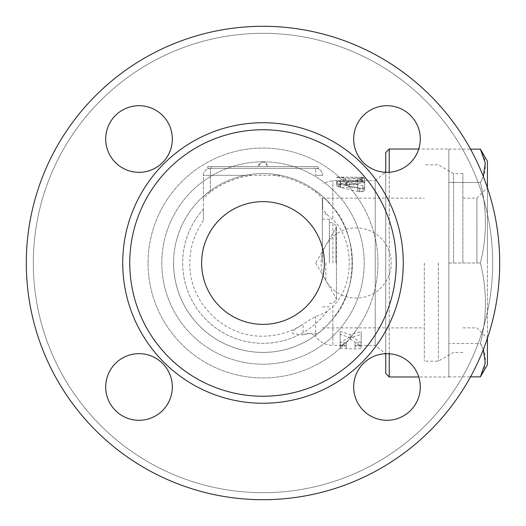 <?xml version="1.0" encoding="UTF-8"?>
<svg xmlns="http://www.w3.org/2000/svg" width="526" height="526" viewBox="0 0 526 526"><rect width="100%" height="100%" fill="white"/><g stroke="black" fill="none" stroke-linecap="round" stroke-linejoin="round"><path stroke-width="0.39" stroke-dasharray="2.63 1.97" d="M385.736 170.076L385.736 355.924L385.736 170.076M343.656 180.596L343.656 181.148L336.64 181.148L336.64 180.596L343.656 181.49L361.184 181.49L364.696 181.049L343.656 180.596L375.216 180.596L375.216 345.404L375.216 180.596L385.492 172.298A33.316 33.316 0 0 0 418.755 149.036L448.856 149.036L448.856 376.964L448.856 149.036M385.736 373.46L385.736 152.54M385.736 172.311L385.736 353.689M332.833 207.152C358.311 233.748 358.311 292.246 332.833 318.848C327.1 325.561 322.662 330.039 319.525 332.287L315.6 333.694C313.996 332.807 309.847 333.175 303.14 334.799L293.475 333.78L292.344 333.188L292.403 331.367L296.171 328.48L315.6 316.317C318.447 315.85 322.326 314.147 327.238 311.214L332.833 306.402C354.669 285.855 354.669 240.145 332.833 219.598L327.238 214.786A80.32 80.32 0 0 0 322.616 209.177L322.616 199.755C322.017 197.743 319.676 195.179 315.6 192.062A88.315 88.315 0 0 0 273.665 175.336L252.335 175.336A88.315 88.315 0 0 0 210.4 192.062C206.323 195.179 203.983 197.743 203.384 199.755L203.384 209.177L203.384 196.349L210.4 190.688A89.42 89.42 0 0 1 245.379 175.336C257.129 172.982 268.871 172.982 280.621 175.336A89.42 89.42 0 0 1 315.6 190.688L322.616 196.349L332.833 207.152L332.833 180.596L332.833 219.598M357.68 190.267C360.021 192.463 362.355 192.463 364.696 190.267L364.696 182.838L357.68 182.838L357.68 184.757L340.144 184.757L336.64 185.928L340.144 187.236L357.68 187.236L357.68 190.267L357.68 187.171C360.021 189.459 362.355 189.459 364.696 187.171L363.124 185.783L345.911 182.016L346.884 181.424L363.736 179.09L364.623 178.728L364.511 178.38L361.546 177.985L340.578 180.017L337.883 180.674L336.686 181.68L337.383 183.107L339.467 184.093L361.776 188.933L363.834 188.328L364.676 187.328L364.696 179.432L363.966 178.939L358.147 179.024L357.687 179.373L357.68 181.424L339.572 181.437L336.758 182.318L337.166 183.35L339.572 183.995L357.68 184.015L357.68 187.171M359.652 181.509L364.696 182.035L362.723 182.68L346.884 184.757L345.904 185.264L362.723 188.834L364.696 190.267L359.652 191.799L340.578 187.585L336.64 185.264L340.578 183.403L359.652 181.509L359.652 178.038M340.144 331.525L340.144 344.997L346.286 345.404L346.286 342.768L340.144 342.768L350.664 336.292L361.184 342.768L355.05 342.768L355.05 345.404L361.184 344.997L361.184 331.525L350.664 334.707L340.144 331.525L340.144 334.437L350.664 337.758L361.184 334.437L361.184 348.482L355.05 348.916L340.144 348.482L340.144 334.437M389.24 149.036L389.24 376.964M389.24 353.742L389.24 172.258M483.315 349.54L480.396 343.517L448.856 343.517L448.856 149.134L448.856 376.866L448.856 343.517L480.396 343.517C487.109 316.678 487.109 289.839 480.396 263C487.109 236.161 487.109 209.322 480.396 182.483C487.109 209.322 487.109 236.161 480.396 263C487.109 289.839 487.109 316.678 480.396 343.517C487.109 354.636 487.109 365.748 480.396 376.866M448.856 263L480.396 263L448.856 263M480.396 149.134C487.109 160.252 487.109 171.364 480.396 182.483L448.856 182.483L480.396 182.483L483.315 176.46M487.424 187.769L487.424 338.231M487.424 364.696L487.424 161.304M448.856 376.866L470.514 376.866M448.856 149.134L470.514 149.134M487.424 263L487.424 187.604L487.424 263M476.904 263L476.904 198.124L476.904 263M462.88 263L462.88 173.58L462.88 263M453.517 263L453.517 173.58L453.517 263M438.336 263L438.336 361.184L438.336 263M424.304 263L424.304 361.184L424.304 263M340.144 344.997L340.144 348.482M355.05 345.273L355.05 348.771L355.05 346.161L361.184 346.161L350.664 339.408L340.144 346.161L346.286 346.161L346.286 348.771L346.286 345.273M350.664 334.707L350.664 337.758M361.184 331.525L361.184 334.437M361.184 344.997L361.184 348.482M355.05 342.768L355.05 346.161M361.184 342.768L361.184 346.161M350.664 336.292L350.664 339.408M340.144 342.768L340.144 346.161M346.286 342.768L346.286 346.161M364.696 190.267L364.696 187.171L364.696 190.267M357.68 187.236L357.68 184.015M357.68 184.757L357.68 181.424M357.68 182.838L357.68 179.432M364.696 182.838L364.696 179.432M361.184 177.255L364.649 177.499L362.092 178.005L343.656 178.025C339.395 177.893 337.054 177.637 336.64 177.255L336.64 177.663L343.656 177.663L343.656 177.157L361.184 177.255L361.184 180.753M336.64 180.753L336.64 181.148M343.656 181.148L343.656 180.661M203.384 196.349A89.42 89.42 0 0 0 307.71 340.44A89.42 89.42 0 0 0 307.71 185.56A89.42 89.42 0 0 0 173.58 263A89.42 89.42 0 0 0 319.525 332.287A89.42 89.42 0 0 1 173.58 263A89.42 89.42 0 0 0 263 352.42A89.42 89.42 0 0 0 352.42 263A89.42 89.42 0 0 0 263 173.58A89.42 89.42 0 0 0 173.58 263A89.42 89.42 0 0 0 307.71 340.44A89.42 89.42 0 0 0 307.71 185.56A89.42 89.42 0 0 0 173.58 263A89.42 89.42 0 0 1 203.384 196.349L203.384 175.336A7.016 7.016 0 0 1 210.4 168.32L315.6 168.32L210.4 168.32A7.016 7.016 0 0 0 203.384 175.336L203.384 199.755M318.23 168.32L314.726 168.32L318.23 168.32L318.23 166.564L318.23 168.32M314.726 168.32L207.77 168.32L314.726 168.32L314.726 166.564L318.23 166.564L207.77 166.564L207.77 168.32L207.77 166.564L314.726 166.564L314.726 168.32M267.556 166.564L258.444 166.564L267.556 166.564C264.525 160.686 261.488 160.686 258.444 166.564A4.556 4.556 0 0 1 263 162.008A4.556 4.556 0 0 1 267.556 166.564M315.6 168.32A7.016 7.016 0 0 1 322.616 175.336A7.016 7.016 0 0 0 315.6 168.32L315.6 175.336L315.6 168.32M322.616 199.755L322.616 209.177M327.238 311.214A80.32 80.32 0 0 1 211.925 324.989A80.32 80.32 0 0 1 203.384 209.177C203.384 223.945 203.384 223.945 203.384 209.177C203.384 223.945 203.384 223.945 203.384 209.177A80.32 80.32 0 0 0 299.248 334.674M327.238 214.786L322.616 212.175M315.6 333.694L315.6 336.436C311.8 333.149 307.644 332.603 303.14 334.799L303.14 324.24M332.833 318.848L332.833 345.404C325.633 345.22 319.887 342.229 315.6 336.436L315.6 316.317M492.684 263A229.684 229.684 0 0 1 148.154 461.913A229.684 229.684 0 0 1 148.154 64.087A229.684 229.684 0 0 1 492.684 263A229.684 229.684 0 0 0 148.154 64.087A229.684 229.684 0 0 0 148.154 461.913A229.684 229.684 0 0 0 492.684 263M355.05 345.404L375.216 345.404L385.492 353.702A33.316 33.316 0 0 1 418.755 376.964L448.856 376.964M499.7 263A236.7 236.7 0 0 0 144.65 58.011A236.7 236.7 0 0 0 144.65 467.989A236.7 236.7 0 0 0 499.7 263A236.7 236.7 0 0 0 144.65 58.011A236.7 236.7 0 0 0 144.65 467.989A236.7 236.7 0 0 0 499.7 263A236.7 236.7 0 0 1 144.65 467.989A236.7 236.7 0 0 1 144.65 58.011A236.7 236.7 0 0 1 499.7 263M420.294 139.022A33.316 33.316 0 0 0 386.978 105.706A33.316 33.316 0 0 0 353.669 139.022A33.316 33.316 0 0 0 386.978 172.331A33.316 33.316 0 0 0 420.294 139.022A33.316 33.316 0 0 0 386.978 105.706A33.316 33.316 0 0 0 353.669 139.022A33.316 33.316 0 0 0 386.978 172.331A33.316 33.316 0 0 0 420.294 139.022M139.022 105.706A33.316 33.316 0 0 0 105.706 139.022A33.316 33.316 0 0 0 139.022 172.331A33.316 33.316 0 0 0 172.331 139.022A33.316 33.316 0 0 0 139.022 105.706A33.316 33.316 0 0 0 105.706 139.022A33.316 33.316 0 0 0 139.022 172.331A33.316 33.316 0 0 0 172.331 139.022A33.316 33.316 0 0 0 139.022 105.706M105.706 386.978A33.316 33.316 0 0 0 139.022 420.294A33.316 33.316 0 0 0 172.331 386.978A33.316 33.316 0 0 0 139.022 353.669A33.316 33.316 0 0 0 105.706 386.978A33.316 33.316 0 0 0 139.022 420.294A33.316 33.316 0 0 0 172.331 386.978A33.316 33.316 0 0 0 139.022 353.669A33.316 33.316 0 0 0 105.706 386.978M386.978 420.294A33.316 33.316 0 0 0 420.294 386.978A33.316 33.316 0 0 0 386.978 353.669A33.316 33.316 0 0 0 353.669 386.978A33.316 33.316 0 0 0 386.978 420.294A33.316 33.316 0 0 0 420.294 386.978A33.316 33.316 0 0 0 386.978 353.669A33.316 33.316 0 0 0 353.669 386.978A33.316 33.316 0 0 0 386.978 420.294M396.256 263A133.256 133.256 0 0 1 196.376 378.398A133.256 133.256 0 0 1 196.376 147.602A133.256 133.256 0 0 1 396.256 263M324.364 263A61.364 61.364 0 0 0 232.314 209.854A61.364 61.364 0 0 0 232.314 316.146A61.364 61.364 0 0 0 324.364 263A61.364 61.364 0 0 1 232.314 316.146A61.364 61.364 0 0 1 232.314 209.854A61.364 61.364 0 0 1 324.364 263A61.364 61.364 0 0 1 232.314 316.146A61.364 61.364 0 0 1 232.314 209.854A61.364 61.364 0 0 1 324.364 263M322.353 263L322.353 198.124L322.353 263M329.368 263L329.368 219.164L329.368 263M346.286 345.404L332.833 345.404L332.833 306.402M362.723 182.68L362.723 179.261M340.578 183.403L340.578 180.017M340.578 187.585L340.578 184.37M359.652 191.799L359.652 188.768M362.723 188.834L362.723 185.678M346.884 185.803L346.884 182.515M346.884 184.757L346.884 181.424M340.144 187.236L340.144 184.015M340.144 184.757L340.144 181.424M361.184 181.49L361.184 178.025M343.656 181.49L343.656 178.025M345.404 180.753L345.404 177.255M273.665 175.336L280.621 175.336M245.379 175.336L210.4 175.336L210.4 168.32L210.4 175.336L252.335 175.336M211.274 168.32L211.274 166.564L211.274 168.32M210.4 192.062L210.4 175.336L203.384 175.336L210.4 175.336L210.4 190.688M322.616 175.336L315.6 175.336L322.616 175.336M315.6 190.688L315.6 192.062M161.811 263A101.189 101.189 0 0 1 313.595 175.368A101.189 101.189 0 0 1 313.595 350.632A101.189 101.189 0 0 1 161.811 263A101.189 101.189 0 0 0 313.595 350.632A101.189 101.189 0 0 0 313.595 175.368A101.189 101.189 0 0 0 161.811 263M148.056 263A114.944 114.944 0 0 0 320.472 362.545A114.944 114.944 0 0 0 320.472 163.454A114.944 114.944 0 0 0 148.056 263A114.944 114.944 0 0 1 320.472 163.454A114.944 114.944 0 0 1 320.472 362.545A114.944 114.944 0 0 1 148.056 263M403.264 263A140.264 140.264 0 0 1 192.864 384.473A140.264 140.264 0 0 1 192.864 141.527A140.264 140.264 0 0 1 403.264 263M332.905 263L332.905 222.676L332.905 263M335.943 263L335.943 227.936L335.943 263M325.818 263L325.818 280.536L325.818 263M336.64 180.596L332.833 180.596L322.616 183.245M462.88 327.876L476.904 327.876L487.424 338.396M462.88 198.124L476.904 198.124L487.424 187.604M462.88 173.58L453.517 173.58L438.336 164.816L424.304 164.816M462.88 352.42L453.517 352.42L438.336 361.184L424.304 361.184M364.696 182.035L364.696 178.59M336.64 185.264L336.64 181.957M345.904 185.264L345.904 181.957M336.64 182.647L336.64 185.928M364.696 181.049L364.696 177.558M343.656 177.084L336.64 177.084M203.384 220.558C194.423 233.347 189.906 247.549 189.82 263.158C188.906 302.134 223.826 337.074 262.803 336.18C276.433 336.147 289.103 332.636 300.813 325.653M322.353 327.876L424.304 327.876M322.353 198.124L424.304 198.124M322.353 306.836L329.368 306.836M322.353 219.164L329.368 219.164M329.368 303.324L332.905 303.324L336.41 299.82L336.41 226.18L332.905 222.676L329.368 222.676M336.41 263L336.41 226.18L335.943 227.936L325.818 245.464A35.064 35.064 0 0 0 325.818 280.536L335.943 298.064L336.41 299.82L336.41 263M315.692 263L325.818 280.536A35.064 35.064 0 0 0 391.252 263A35.064 35.064 0 0 0 325.818 245.464L315.692 263"/><path stroke-width="0.79" d="M389.24 172.258L389.24 149.036L418.755 149.036A33.316 33.316 0 0 0 392.048 106.094A33.316 33.316 0 0 0 353.669 139.022A33.316 33.316 0 0 0 385.492 172.298L385.736 170.076M389.24 149.036L385.736 152.54L385.736 172.311M385.736 353.689L385.736 373.46L389.24 376.964L389.24 353.742M487.424 338.231L487.424 364.696L480.396 376.866L485.255 362.966L483.315 349.54M483.315 176.46L485.255 163.034L480.396 149.134L487.424 161.304L487.424 187.769M470.514 376.866L480.396 376.866M470.514 149.134L480.396 149.134M389.24 376.964L418.755 376.964A33.316 33.316 0 0 1 394.198 419.505A33.316 33.316 0 0 1 353.952 391.344A33.316 33.316 0 0 1 385.492 353.702L385.736 355.924M172.331 386.978A33.316 33.316 0 0 1 122.361 415.829A33.316 33.316 0 0 1 122.361 358.127A33.316 33.316 0 0 1 172.331 386.978M139.022 172.331A33.316 33.316 0 0 1 110.171 122.361A33.316 33.316 0 0 1 167.873 122.361A33.316 33.316 0 0 1 139.022 172.331M499.7 263A236.7 236.7 0 0 1 144.65 467.989A236.7 236.7 0 0 1 144.65 58.011A236.7 236.7 0 0 1 499.7 263M420.294 139.022A33.316 33.316 0 0 1 370.324 167.873A33.316 33.316 0 0 1 370.324 110.171A33.316 33.316 0 0 1 420.294 139.022M139.022 105.706A33.316 33.316 0 0 1 167.873 155.676A33.316 33.316 0 0 1 110.171 155.676A33.316 33.316 0 0 1 139.022 105.706M105.706 386.978A33.316 33.316 0 0 1 155.676 358.127A33.316 33.316 0 0 1 155.676 415.829A33.316 33.316 0 0 1 105.706 386.978M386.978 420.294A33.316 33.316 0 0 1 358.127 370.324A33.316 33.316 0 0 1 415.829 370.324A33.316 33.316 0 0 1 386.978 420.294M396.256 263A133.256 133.256 0 0 0 196.376 147.602A133.256 133.256 0 0 0 196.376 378.398A133.256 133.256 0 0 0 396.256 263M324.364 263A61.364 61.364 0 0 1 232.314 316.146A61.364 61.364 0 0 1 232.314 209.854A61.364 61.364 0 0 1 324.364 263M403.264 263A140.264 140.264 0 0 0 192.864 141.527A140.264 140.264 0 0 0 192.864 384.473A140.264 140.264 0 0 0 403.264 263"/></g></svg>
